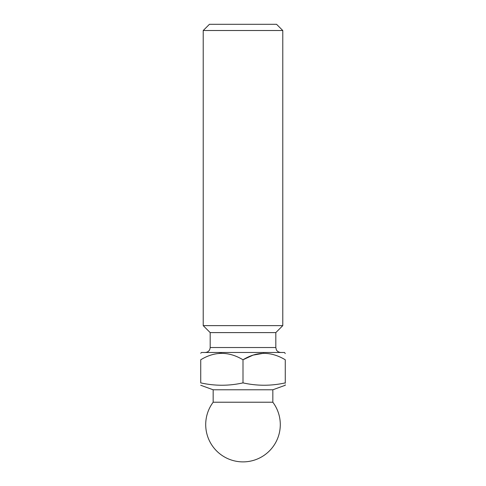 <?xml version="1.0" encoding="UTF-8"?>
<svg xmlns="http://www.w3.org/2000/svg" width="486" height="486" viewBox="0 0 486 486"><rect width="100%" height="100%" fill="white"/><g stroke="black" fill="none" stroke-linecap="round" stroke-linejoin="round"><path stroke-width="0.73" d="M263.734 353.243L253.085 355.12L243 359.78C256.966 351.25 271.054 351.25 285.27 359.78C285.27 351.257 285.27 351.257 285.27 359.78L285.27 383.241M221.464 353.243L219.095 353.358M200.73 359.78C200.73 351.257 200.73 351.257 200.73 359.78C200.73 351.257 200.73 351.257 200.73 359.78C214.697 351.25 228.791 351.25 243 359.78L243 382.883C228.912 386.024 214.824 386.024 200.73 382.883L200.73 359.78M200.73 353.237L201.477 352.49L284.523 352.49L285.27 353.547M203.221 30.515L209.436 24.3L276.564 24.3L282.779 30.515L203.221 30.515L203.221 325.638L282.779 325.638L282.779 30.515M205.207 352.49C208.227 352.198 209.885 350.54 210.183 347.52L210.183 332.6L275.817 332.6L282.779 325.638M210.183 332.6L203.221 325.638M200.73 382.883C200.73 386.018 200.73 386.018 200.73 382.883C200.73 386.018 200.73 386.018 200.73 382.883M285.27 384.815L285.27 385.264L272.834 389.784L213.166 389.784L200.73 385.264M285.27 382.883C285.27 386.018 285.27 386.018 285.27 382.883C271.176 386.024 257.088 386.024 243 382.883M213.166 389.784L213.166 402.22L272.834 402.22L272.834 389.784M210.183 347.52L275.817 347.52L275.817 332.6M275.817 347.52L276.327 349.707C276.224 349.641 277.275 352.174 280.793 352.49M213.166 402.22A37.294 37.294 0 0 0 254.792 459.975A37.294 37.294 0 0 0 272.834 402.22"/></g></svg>
